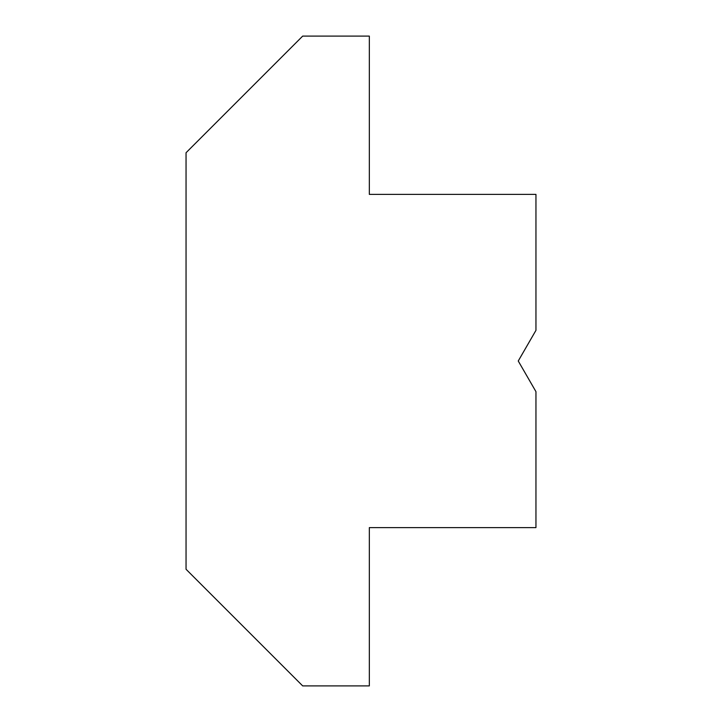 <?xml version="1.0" encoding="UTF-8"?>
<svg xmlns="http://www.w3.org/2000/svg" width="722" height="722" viewBox="0 0 722 722"><rect width="100%" height="100%" fill="white"/><g stroke="black" fill="none" stroke-linecap="round" stroke-linejoin="round"><path stroke-width="1.08" d="M535.95 330.351L518.252 361L535.95 391.649L535.95 527.62L369.33 527.62L369.33 685.9L302.68 685.9L186.05 569.27L186.05 152.73L302.68 36.1L369.33 36.1L369.33 194.38L535.95 194.38L535.95 330.351"/></g></svg>
